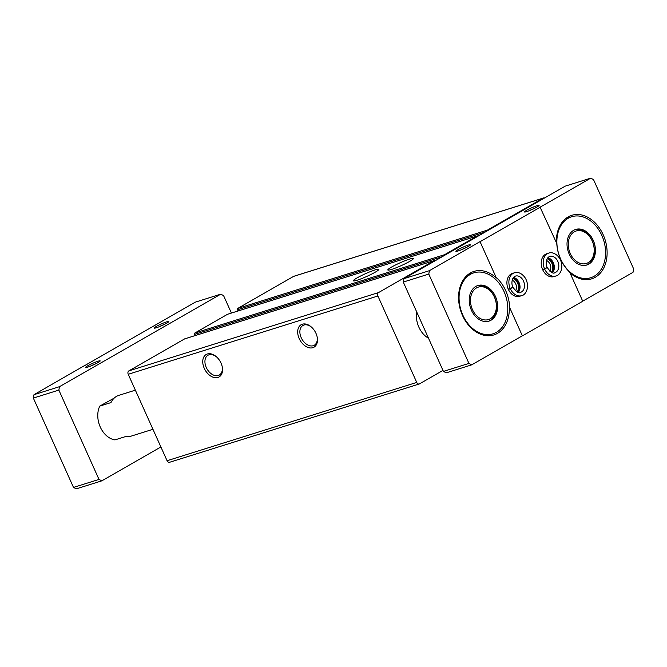 <?xml version="1.0" encoding="UTF-8"?>
<svg xmlns="http://www.w3.org/2000/svg" width="667" height="667" viewBox="0 0 667 667"><rect width="100%" height="100%" fill="white"/><g stroke="black" fill="none" stroke-linecap="round" stroke-linejoin="round"><path stroke-width="1" d="M222.136 366.341A11.406 7.637 60.2 0 1 219.318 375.037A11.406 7.637 60.2 0 1 206.261 367.459A11.406 7.637 60.2 0 1 207.962 355.253A11.406 7.637 60.2 0 1 216.892 357.204M204.26 368.342A12.948 8.671 60.2 0 1 205.144 355.261A12.948 8.671 60.2 0 1 216.625 356.962A12.948 8.671 60.2 0 1 222.211 366.7A12.948 8.671 60.2 0 1 216.6 377.722A12.948 8.671 60.2 0 1 204.26 368.342M299.2 338.569A12.948 8.671 60.2 0 1 300.083 325.488A12.948 8.671 60.2 0 1 311.564 327.189A12.948 8.671 60.2 0 1 317.15 336.927A12.948 8.671 60.2 0 1 311.539 347.949A12.948 8.671 60.2 0 1 299.2 338.569M435.126 260.764A1.067 0.784 72.6 0 0 434.284 260.597L378.522 292.588A2.66 1.959 72.6 0 0 377.889 295.99L416.742 382.424A2.66 1.959 72.6 0 0 419.251 383.984A2.66 1.959 72.6 0 0 419.543 383.85L442.98 370.402M184.859 338.819A1.067 0.784 72.6 0 0 184.617 338.894L128.856 370.885A2.66 1.959 72.6 0 0 128.222 374.287L167.075 460.722A2.66 1.959 72.6 0 0 169.585 462.281L419.251 383.984M442.296 370.794L443.055 370.56M544.53 198.007A2.66 1.959 72.6 0 0 543.53 197.974A2.66 1.959 72.6 0 0 543.238 198.099L487.477 230.09A1.067 0.784 72.6 0 0 487.102 230.949M294.172 276.213A2.66 1.959 72.6 0 0 293.864 276.271A2.66 1.959 72.6 0 0 293.572 276.396L237.811 308.387A1.067 0.784 72.6 0 0 237.56 309.746L238.102 310.955M478.022 236.16A1.067 0.784 72.6 0 0 477.18 235.993L444.581 254.694A1.067 0.784 72.6 0 0 444.205 255.553M227.755 314.215A1.067 0.784 72.6 0 0 227.514 314.29L194.914 332.991A1.067 0.784 72.6 0 0 194.664 334.35L195.206 335.568M357.07 277.897A13.982 1.517 155.8 0 1 370.702 271.486A13.982 1.517 155.8 0 1 378.864 269.335A13.982 1.517 155.8 0 1 366.733 276.446A13.982 1.517 155.8 0 1 353.368 280.79A13.982 1.517 155.8 0 1 357.07 277.897M391.529 267.092A13.982 1.517 155.8 0 1 405.161 260.68A13.982 1.517 155.8 0 1 413.323 258.529A13.982 1.517 155.8 0 1 401.2 265.641A13.982 1.517 155.8 0 1 387.827 269.985A13.982 1.517 155.8 0 1 391.529 267.092M428.522 338.227A21.302 15.658 -107.4 0 1 418.868 327.147A21.302 15.658 -107.4 0 1 416.65 311.806M317.075 336.568A11.406 7.637 60.2 0 1 314.257 345.264A11.406 7.637 60.2 0 1 301.201 337.685A11.406 7.637 60.2 0 1 302.901 325.479A11.406 7.637 60.2 0 1 311.831 327.43M522.695 335.693L582.75 301.242L569.66 272.119A33.283 24.462 72.6 0 1 560.639 259.263A33.283 24.462 72.6 0 1 556.77 243.447L540.087 207.187L590.704 178.156L565.199 186.151L403.91 278.673L403.285 282.066L443.43 371.402L446.231 372.836L471.736 364.832L522.353 335.801L509.263 306.678L522.353 335.801M135.359 390.162L118.834 395.348A21.302 15.658 72.6 0 0 110.972 402.585L99.767 406.095L114.165 398.124M152.951 429.298L131.582 435.993A21.302 15.658 72.6 0 1 126.163 436.385L114.957 439.895A21.302 15.658 -107.4 0 1 100.283 427.055A21.302 15.658 -107.4 0 1 99.767 406.095M231.416 313.056L223.57 295.598L220.769 294.164L195.264 302.168L84.284 365.833M84.25 365.758L33.984 394.689L59.48 386.685L58.854 390.087L98.999 479.423L101.801 480.849L160.889 446.957M560.639 259.038A31.949 23.487 -107.4 0 1 571.669 216.733A31.949 23.487 -107.4 0 1 603.635 240.195A31.949 23.487 -107.4 0 1 590.787 277.714A31.949 23.487 -107.4 0 1 560.639 259.038M569.218 254.119A18.643 13.699 -107.4 0 1 575.654 229.44A18.643 13.699 -107.4 0 1 594.297 243.13A18.643 13.699 -107.4 0 1 586.81 265.007A18.643 13.699 -107.4 0 1 569.218 254.119M462.84 315.141A31.949 23.487 -107.4 0 1 473.862 272.836A31.949 23.487 -107.4 0 1 505.836 296.298A31.949 23.487 -107.4 0 1 492.988 333.817A31.949 23.487 -107.4 0 1 462.84 315.141M471.419 310.222A18.643 13.699 -107.4 0 1 477.847 285.543A18.643 13.699 -107.4 0 1 496.498 299.233A18.643 13.699 -107.4 0 1 489.003 321.11A18.643 13.699 -107.4 0 1 471.419 310.222M403.91 278.673L429.415 270.677L480.032 241.637L496.373 278.006A33.283 24.462 72.6 0 0 473.987 271.411A33.283 24.462 72.6 0 0 462.498 315.474A33.283 24.462 72.6 0 0 493.905 334.926A33.283 24.462 72.6 0 0 509.263 306.678M480.032 241.637L496.373 278.006M87.719 365.783A7.987 0.867 155.8 0 1 95.873 361.973A7.987 0.867 155.8 0 1 100.167 360.997A7.987 0.867 155.8 0 1 93.238 364.957A7.987 0.867 155.8 0 1 85.684 367.509A7.987 0.867 155.8 0 1 87.719 365.783M156.353 326.413A7.987 0.867 155.8 0 1 164.507 322.603A7.987 0.867 155.8 0 1 168.801 321.627A7.987 0.867 155.8 0 1 161.873 325.588A7.987 0.867 155.8 0 1 154.31 328.139A7.987 0.867 155.8 0 1 156.353 326.413M220.769 294.164L59.48 386.685M33.984 394.689L33.35 398.082L58.854 390.087M33.35 398.082L73.495 487.419L98.999 479.423M73.495 487.419L76.296 488.844L101.801 480.849M457.996 249.666A7.987 0.867 155.8 0 1 466.15 245.856A7.987 0.867 155.8 0 1 470.443 244.872A7.987 0.867 155.8 0 1 463.515 248.833A7.987 0.867 155.8 0 1 455.961 251.384A7.987 0.867 155.8 0 1 457.996 249.666M526.63 210.297A7.987 0.867 155.8 0 1 534.784 206.487A7.987 0.867 155.8 0 1 539.078 205.503A7.987 0.867 155.8 0 1 532.149 209.463A7.987 0.867 155.8 0 1 524.596 212.014A7.987 0.867 155.8 0 1 526.63 210.297M540.428 207.078L480.373 241.529M403.285 282.066L428.781 274.07L468.934 363.407L471.736 364.832M443.43 371.402L468.934 363.407M590.704 178.156L593.505 179.581L633.65 268.918L633.016 272.311L582.716 301.167M429.415 270.677L428.781 274.07M569.977 272.836A33.283 24.462 72.6 0 0 591.704 278.823A33.283 24.462 72.6 0 0 605.086 239.745A33.283 24.462 72.6 0 0 571.786 215.308A33.283 24.462 72.6 0 0 556.386 242.588M508.254 289.144L510.23 288.528A11.981 8.804 -107.4 0 1 514.424 272.795L512.448 273.42A11.981 8.804 72.6 0 0 507.629 287.485A11.981 8.804 72.6 0 0 519.618 296.281L521.602 295.664A11.981 8.804 -107.4 0 1 510.355 288.794L508.371 289.411M542.563 269.46L544.547 268.834A11.981 8.804 -107.4 0 1 548.741 253.11L546.765 253.735A11.981 8.804 72.6 0 0 541.946 267.8A11.981 8.804 72.6 0 0 553.935 276.597L555.911 275.98A11.981 8.804 -107.4 0 1 544.672 269.109L542.688 269.726M509.605 306.57A33.283 24.462 72.6 0 0 496.723 277.897M549.85 271.186A6.545 4.811 72.6 0 0 550.017 264.174A6.545 4.811 72.6 0 0 546.506 260.505M551.426 272.269A7.987 5.87 72.6 0 0 551.876 263.348A7.987 5.87 72.6 0 0 547.173 258.721M515.533 290.87A6.545 4.811 72.6 0 0 515.699 283.859A6.545 4.811 72.6 0 0 512.189 280.19M517.108 291.954A7.987 5.87 72.6 0 0 517.559 283.033A7.987 5.87 72.6 0 0 512.856 278.406M529.39 210.639A6.545 0.709 155.8 0 1 534.867 208.171M460.755 250.008A6.545 0.709 155.8 0 1 466.233 247.54M159.113 326.755A6.545 0.709 155.8 0 1 164.582 324.295M90.479 366.125A6.545 0.709 155.8 0 1 95.956 363.665M477.322 285.726A18.643 13.699 -107.4 0 1 495.439 299.558A18.643 13.699 -107.4 0 1 488.469 321.269M472.469 309.613A17.008 12.498 -107.4 0 1 482.908 286.835A17.008 12.498 -107.4 0 1 494.906 313.54A17.008 12.498 -107.4 0 1 472.469 309.613M575.129 229.623A18.643 13.699 -107.4 0 1 593.238 243.455A18.643 13.699 -107.4 0 1 586.276 265.166M570.268 253.51A17.008 12.498 -107.4 0 1 580.707 230.732A17.008 12.498 -107.4 0 1 592.713 257.437A17.008 12.498 -107.4 0 1 570.268 253.51M510.23 288.528L512.514 287.352M512.531 287.402L510.355 288.794M544.547 268.834L546.823 267.667M546.848 267.717L544.672 269.109M128.222 374.287L377.889 295.99M167.075 460.722L416.742 382.424M293.572 276.396L543.238 198.099M237.811 308.387L487.477 230.09M237.56 309.746L485.042 232.133M227.514 314.29L477.18 235.993M194.914 332.991L444.581 254.694M194.664 334.35L442.146 256.737M184.617 338.894L434.284 260.597M128.856 370.885L378.522 292.588M512.965 287.269C511.172 284.392 511.514 277.439 515.466 276.096A8.521 6.261 -107.4 0 1 523.987 282.358A8.521 6.261 -107.4 0 1 520.56 292.363C518.968 293.713 516.45 292.046 513.006 287.344M513.532 277.422A8.521 6.261 -107.4 0 1 519.51 283.758A8.521 6.261 -107.4 0 1 518.217 292.379M547.282 267.584C545.489 264.707 545.831 257.745 549.783 256.411A8.521 6.261 -107.4 0 1 558.304 262.673A8.521 6.261 -107.4 0 1 554.877 272.67C553.285 274.029 550.767 272.361 547.315 267.659M547.84 257.737A8.521 6.261 -107.4 0 1 553.827 264.074A8.521 6.261 -107.4 0 1 552.534 272.695M293.864 276.271L543.53 197.974M227.63 314.24L477.297 235.943M184.734 338.844L434.4 260.547M571.669 216.733L565.649 218.626M590.787 277.714L584.776 279.598M473.862 272.836L467.85 274.729M492.988 333.817L486.968 335.709M514.424 272.795C516.308 271.869 521.569 272.094 525.554 278.464C530.473 287.886 525.046 295.389 521.602 295.664M513.448 277.514L518.067 281.574L519.576 288.344L518.101 292.346M548.741 253.11C550.625 252.184 555.886 252.409 559.871 258.779C564.791 268.201 559.363 275.704 555.911 275.98M547.765 257.829L552.384 261.889L553.893 268.659L552.418 272.661"/></g></svg>
